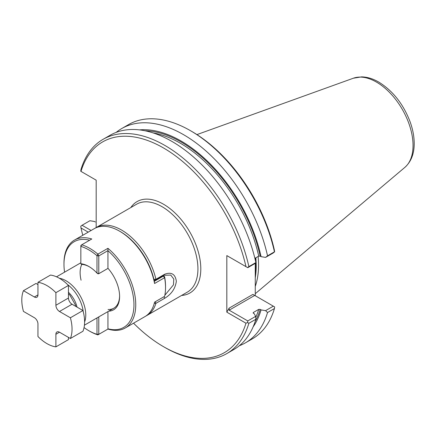 <?xml version="1.0" encoding="UTF-8"?>
<svg xmlns="http://www.w3.org/2000/svg" width="436" height="436" viewBox="0 0 436 436"><rect width="100%" height="100%" fill="white"/><g stroke="black" fill="none" stroke-linecap="round" stroke-linejoin="round"><path stroke-width="0.65" d="M72.044 304.23L59.487 311.484A5.074 2.932 60 0 1 55.895 305.265L55.895 292.676L68.457 285.422L68.457 298.017A5.074 2.932 -120 0 0 72.044 304.23L82.949 310.525A35.529 20.514 60 0 1 82.949 331.246L70.387 338.5L59.487 332.205L55.895 334.276L55.895 346.871A35.529 20.514 60 0 1 37.948 336.51L37.948 323.915A5.074 2.932 60 0 0 34.362 317.702L23.457 311.402A35.529 20.514 60 0 1 23.457 290.681L36.019 283.433L37.948 284.545M55.895 346.871L68.457 339.617L68.457 337.382M59.487 311.484L70.387 317.779A35.529 20.514 60 0 1 70.387 338.5M70.387 317.779L82.949 310.525M23.457 290.681L34.362 296.981A5.074 2.932 60 0 0 36.897 297.232A5.074 2.932 60 0 0 37.948 294.905L37.948 282.315L50.511 275.062A35.529 20.514 60 0 1 68.457 285.422M55.895 334.276A5.074 2.932 60 0 1 56.947 331.954A5.074 2.932 60 0 1 59.487 332.205M37.948 282.315A35.529 20.514 60 0 1 55.895 292.676M84.055 327.561A49.486 28.569 60 0 0 88.911 330.755A49.486 28.569 60 0 0 96.988 334.325L97.887 334.87L107.937 329.071A50.756 29.305 -120 0 0 125.236 327.986A50.756 29.305 -120 0 0 134.359 292.523A50.756 29.305 -120 0 0 107.937 248.313L107.954 250.64L98.781 255.932L96.988 255.698A49.486 28.569 60 0 0 80.84 246.373L80.84 263.758A29.185 16.851 60 0 1 88.917 266.521A29.185 16.851 60 0 1 96.988 273.083L96.988 255.698L97.887 254.112L107.937 248.313M107.954 328.793L107.937 328.782A49.486 28.569 -120 0 0 133.956 304.748A49.486 28.569 -120 0 0 107.937 250.673L107.954 250.64M88.911 330.755L89.811 331.273A50.756 29.305 60 0 0 97.887 334.87L107.937 329.071M64.577 272.168A49.486 28.569 60 0 1 63.972 264.341L63.972 263.306A50.756 29.305 60 0 1 74.485 240.073A50.756 29.305 60 0 1 91.783 238.988L81.739 244.787L80.84 245.572L80.84 246.373L81.739 244.787A50.756 29.305 60 0 1 97.887 254.112L98.781 255.932L98.781 273.699L108.019 268.363M63.972 264.341A49.486 28.569 60 0 1 89.647 240.22M154.322 281.302L154.567 283.498A50.756 29.305 -120 0 0 119.6 231.189L120.5 231.707A49.486 28.569 -120 0 1 154.322 281.28L163.489 276.01L164.595 276.647A49.486 28.569 -120 0 1 165.538 286.517L165.538 287.553A50.756 29.305 -120 0 1 164.617 296.344L154.567 302.148A50.756 29.305 60 0 1 144.975 316.591L125.236 327.986M165.538 287.553A50.756 29.305 -120 0 0 164.617 277.694L162.933 275.688M119.6 231.189A50.756 29.305 -120 0 0 111.523 227.592A50.756 29.305 -120 0 0 94.22 228.677L74.485 240.073M108.057 309.495A27.915 16.116 -120 0 0 113.818 308.203A27.915 16.116 -120 0 0 119.595 295.935M108.662 311.179A29.185 16.851 -120 0 0 119.6 296.464A29.185 16.851 -120 0 0 107.937 268.265L107.937 250.673M98.781 316.885L98.781 334.085L96.988 334.325L96.988 317.92M81.085 280.217A27.915 16.116 60 0 1 81.815 264.374M80.84 263.758L81.614 264.363A27.915 16.116 60 0 1 89.369 266.788M154.567 283.498L164.617 277.694L164.595 276.647M96.988 273.083L98.781 273.699L98.007 273.824L96.988 273.083M107.937 311.598L107.937 328.782M95.304 221.979L94.421 221.472L89.914 220.73L82.055 225.265L91.097 230.481M103.054 139.329A123.715 71.428 60 0 1 248.874 266.603L255.878 262.559A123.715 71.428 60 0 0 110.057 135.285L103.054 139.329A123.715 71.428 60 0 0 80.943 169.648L80.758 171.261L96.182 180.166L96.182 227.543A50.756 29.305 60 0 1 155.919 279.307L164.715 274.228C171.435 271.753 175.31 274.113 176.34 281.302C175.321 288.556 171.446 294.207 164.715 298.262L163.985 296.709M247.762 320.934L247.577 322.542L248.874 323.294L255.878 319.256L255.621 316.4L247.762 320.934L229.151 310.187L254.722 295.428L252.951 294.404M247.577 322.542L245.959 323.207L226.818 312.16L229.151 308.116L229.151 310.187M116.156 132.397A123.715 71.428 60 0 1 121.709 128.56A123.715 71.428 60 0 1 267.535 255.828L274.446 251.839L273.334 252.918L265.568 257.404L261.06 256.657L260.178 256.15A116.483 67.253 -120 0 0 145.09 130.795M254.891 258.335L258.712 256.128L260.178 256.15M255.878 262.559L255.621 263.142L247.762 267.682L226.818 255.589L226.818 312.16M229.151 256.935L226.818 255.589M255.262 295.739L255.262 263.349M255.262 259.872L255.262 258.123M255.18 321.479A116.483 67.253 -120 0 0 260.178 309.402L261.06 309.909L265.568 310.655L273.334 306.17L254.722 295.428M253.147 312.748L253.42 312.438L253.452 313.288L254.335 313.795L255.621 316.4M253.223 313.092A115.469 66.664 60 0 0 253.42 312.438L258.712 309.386L260.178 309.402M139.471 129.884A117.682 67.945 60 0 1 261.06 256.657M154.279 303.32L155.919 303.342L164.715 298.262M155.194 301.788L155.919 303.342A50.756 29.305 60 0 1 146.954 315.446A50.756 29.305 60 0 1 145.946 315.986M95.228 228.142A50.756 29.305 60 0 1 96.198 227.538L136.664 204.173A50.756 29.305 -120 0 1 196.385 255.943A50.756 29.305 -120 0 1 187.415 292.087L146.954 315.446M67.711 284.681A26.264 15.167 60 0 1 83.222 311.544M59.351 278.25A27.915 16.116 60 0 1 66.032 280.762A27.915 16.116 60 0 1 84.606 322.002M154.017 279.863L154.856 280.348L155.919 279.307L153.717 279.274M164.846 295.243L173.463 284.855L173.795 279.045L170.749 275.078L163.653 275.274L154.856 280.348M80.987 171.392A121.688 70.256 60 0 1 163.473 147.946A121.688 70.256 60 0 1 245.959 266.641M88.225 232.137L80.987 227.963A121.688 70.256 60 0 0 82.796 235.271M245.959 323.207A121.688 70.256 60 0 1 163.473 346.658A121.688 70.256 60 0 1 133.552 323.185M248.874 266.603L247.577 267.573M80.987 227.963L80.758 226.23L82.055 225.265M274.631 251.948L274.402 250.22A121.688 70.256 60 0 0 191.916 131.525L190.483 130.696A123.715 71.428 60 0 1 274.446 251.839M274.446 308.535A123.715 71.428 60 0 1 252.34 338.854L245.424 342.843A123.715 71.428 60 0 0 267.535 312.525L274.446 308.535L274.631 306.922L273.334 306.17M258.128 256.472A89.064 51.421 60 0 1 255.262 286.419M255.273 258.117A90.323 52.146 60 0 1 255.529 261.011M255.66 263.055A90.323 52.146 60 0 1 255.262 276.865M248.874 323.294A123.715 71.428 60 0 1 226.769 353.612A123.715 71.428 60 0 1 164.912 347.487L163.473 346.658M255.878 319.256A123.715 71.428 60 0 1 233.772 349.574L226.769 353.612M121.709 128.56L128.625 124.565A123.715 71.428 60 0 1 190.483 130.696M265.568 257.404L267.535 255.828M245.424 342.843A123.715 71.428 60 0 1 239.326 345.732M267.535 312.525L265.568 310.655M261.06 309.909A117.682 67.945 60 0 1 253.158 326.793M68.457 298.017L55.895 305.265M37.948 294.905L34.362 296.981M229.151 308.116L252.929 294.387M258.712 256.128A115.469 66.664 -120 0 0 153.14 132.931M255.714 317.408A115.469 66.664 -120 0 0 258.712 309.386M164.715 274.228L163.653 275.274M181.605 295.445A52.789 30.476 -120 0 0 189.867 232.061A52.789 30.476 -120 0 0 130.849 207.531M255.828 257.796A88.361 51.017 60 0 1 255.262 277.852M196.947 134.593L353.378 78.213A51.759 29.882 60 0 1 376.448 82.082A51.759 29.882 60 0 1 409.491 125.252A51.759 29.882 60 0 1 404.859 167.386L255.262 293.711M68.457 292.294A17.892 10.328 60 0 1 76.998 307.091M404.859 167.386C410.995 161.832 414.107 154.082 414.2 144.131C414.265 137.018 412.908 129.596 410.129 121.867C403.344 104.1 392.891 90.841 378.77 82.088C373.025 78.742 367.308 77.003 361.618 76.872L353.378 78.213M80.84 262.777L56.517 276.822M113.818 308.203L84.431 325.169M75.809 306.404L75.493 305.118L69.782 294.976L68.457 293.668"/></g></svg>
